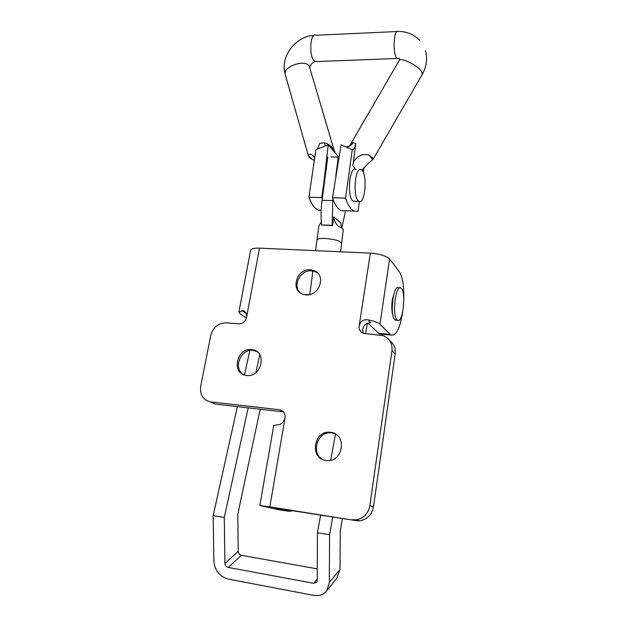 <?xml version="1.0" encoding="UTF-8"?>
<svg xmlns="http://www.w3.org/2000/svg" width="627" height="627" viewBox="0 0 627 627"><rect width="100%" height="100%" fill="white"/><g stroke="black" fill="none" stroke-linecap="round" stroke-linejoin="round"><path stroke-width="0.94" d="M300.192 292.801C292.198 285.614 300.427 269.688 311.486 270.817L315.593 271.82L317.936 273.294M310.357 269.751L314.48 270.754C326.448 275.449 319.229 296.406 306.062 294.902L302.598 294.134C290.042 289.831 296.979 268.372 310.357 269.751M243.48 374.593C232.789 368.543 240.596 348.604 252.877 350.36L256.835 351.504M251.545 349.552L253.206 349.827C267.337 352.554 261.177 377.579 246.772 375.463L245.768 375.314C231.104 373.073 236.959 347.562 251.545 349.552M323.689 459.936C310.153 454.379 317.043 430.655 331.424 432.849L335.179 433.837M330.547 432.309C346.903 433.461 343.862 461.872 327.333 460.618L326.111 460.516C309.189 458.878 313.665 429.879 330.296 432.277L330.547 432.309M394.665 291.579L392.283 299.824C391.428 306.658 391.695 312.042 393.082 315.969M389.485 340.367C393.874 343.62 395.77 348.095 395.182 353.793L373.465 506.929C371.85 514.798 367.328 519.399 359.906 520.747L356.191 520.661L269.829 506.843L285.026 417.935C283.576 422.386 281.108 424.691 277.62 424.863L273.78 425.38M352.327 519.728L356.081 519.807C363.597 518.443 368.182 513.779 369.82 505.809L373.465 506.929M395.182 353.793L391.977 350.775L369.82 505.809M391.977 350.775C392.549 343.549 389.657 338.517 383.309 335.696L363.401 333.368C360.243 331.981 358.832 329.52 359.161 325.962C360.298 321.432 363.198 319.37 367.877 319.786C374.021 321.032 378.05 322.505 379.962 324.206L391.005 335.014C396.084 336.197 399.987 328.438 402.714 311.721M246.38 318.061L240.204 313.853L238.895 312.066L250.62 250.377C251.176 248.723 254.147 247.971 259.515 248.135L370.353 253.12L359.161 325.962M238.895 312.066L243.151 310.718C245.682 311.595 246.811 313.845 246.521 317.466C245.345 321.596 242.774 323.72 238.793 323.83L226.033 322.827C218.212 323.046 213.109 327.247 210.735 335.453L200.711 386.318C199.77 394.83 203.038 400.026 210.523 401.891L215.735 404.141L210.319 401.86M283.208 411.602L279.423 409.737L210.75 401.915M279.423 409.737L279.564 409.752C283.561 410.732 285.379 413.459 285.026 417.935M356.191 520.661L274.602 507.909L288.843 511.311L292.684 510.739M283.49 411.915L215.954 404.172M367.877 319.786L370.808 322.631C366.481 322.74 363.785 324.943 362.704 329.222L363.307 333.329M278.443 509.68L259.844 505.527L269.829 506.843M403.78 299.212C404.047 285.74 402.51 276.468 399.164 271.397L389.579 259.069C386.193 255.855 379.782 253.872 370.353 253.12M367.814 323.046L378.771 333.423L390.096 334.309M382.251 334.324L379.711 334.128L378.771 333.423M248.19 407.863L224.294 517.487L224.905 563.399C225.124 565.523 226.229 566.871 228.22 567.451L313.704 583.306L317.254 579.121M317.286 568.877L241.442 555.287C239.498 554.738 238.425 553.429 238.205 551.368L237.805 514.148L259.852 410.818L260.636 409.29M237.39 406.625L213.164 515.66L213.862 561.369C214.842 570.641 219.677 576.558 228.369 579.113L313.672 595.376C319.221 596.269 323.603 594.694 326.8 590.642L329.316 582.616L329.583 534.745L317.411 532.754L320.64 515.104M259.782 354.717L255.879 372.618M250.079 349.513L244.428 374.962M213.164 515.66L224.294 517.487M317.411 532.754L317.246 580.39L316.651 582.264L313.704 583.306M336.856 578.118L339.999 569.457L340.289 530.701L342.42 518.505M330.695 460.281L335.508 434.033M329.583 534.745L332.757 517.001M365.533 333.768L367.422 323.203M382.642 334.356L382.431 335.398M401.46 288.514L400.825 287.942C395.723 283.913 391.891 315.365 396.985 319.88L397.494 320.295C402.612 323.987 406.359 293.632 401.46 288.514M399.579 287.871L398.576 287.817C393.427 283.788 389.586 315.201 394.728 319.715L396.452 320.225M345.453 210.938L341.072 210.688L338.517 208.822C336.244 206.534 334.246 202.866 332.514 197.795L345.579 198.093C347.24 203.187 349.168 206.879 351.355 209.167L353.824 211.04L358.048 211.291L359.381 201.447M321.157 210.609L318.054 210.045L315.334 208.188C312.92 205.93 310.78 202.286 308.923 197.27L321.737 197.552L322.247 198.963M355.885 169.549L352.876 165.951C352.954 157.44 363.778 151.844 369.671 155.715L372.43 157.761L372.783 159.76C370.157 161.327 366.56 164.823 361.991 170.254M317.513 148.999L319.707 143.489L324.159 142.737C329.23 143.967 332.78 147.212 334.81 152.479L309.189 65.984C304.871 59.095 283.294 66.47 285.128 74.174L285.426 75.216M314.339 160.324L312.152 159.368L308.46 155.425L309.182 157.401L312.152 159.368M332.514 197.795L341.08 144.813L352.256 149.728L345.579 198.093M324.096 184.973L323.61 184.471L321.737 197.552M308.46 155.425C308.837 154.289 309.957 154.023 311.815 154.626L314.793 157.228M346.151 147.133L349.584 145.895C350.548 143.936 351.692 142.878 353.009 142.721L355.768 143.481C354.976 147.651 353.808 149.735 352.256 149.728M352.876 165.951L355.768 143.481M363.973 167.346L363.299 172.378M338.619 156.922L328.227 144.806L323.61 184.471M308.923 197.27L315.906 149.641L328.227 144.806M345.986 147.063C348.941 146.961 351.277 145.511 353.009 142.721M324.159 142.737L325.585 145.903M340.563 251.78L341.637 243.315C340.477 240.901 334.975 239.279 325.131 238.464C320.185 238.331 317.466 238.848 316.972 240.008L316.964 240.11M332.859 198.783L332.145 225.32L321.627 224.96L332.584 225.681L333.729 216.824L340.876 223L341.472 227.789M341.644 243.072L343.353 229.607L341.621 227.883C337.248 226.308 334.614 222.616 333.729 216.824M321.345 221.825L318.806 226.261L317.011 239.882M332.145 225.32L332.584 225.681M331.228 156.977L338.274 157.016L335.774 176.289M327.788 156.962L322.074 200.287C320.922 208.666 320.773 216.887 321.627 224.96M332.631 200.538L322.074 200.287M341.817 228.016L345.281 212.067M338.274 157.016L339.05 156.828M359.263 201.416C365.557 204.12 367.524 172.096 361.199 169.651L361.089 169.603C354.772 165.998 352.57 199.033 358.981 201.298L359.263 201.416M355.501 169.541C349.082 165.943 346.88 198.9 353.401 201.165L354.937 201.204M309.754 294.58L304.408 294.682L308.022 294.87M259.515 248.135L246.521 317.466M277.8 509.579L288.843 511.311M389.579 259.069L379.962 324.206M246.09 313.422L242.093 310.655M228.22 567.451L241.442 555.287M224.905 563.399L238.205 551.368M329.316 582.616L339.999 569.457M399.007 58.405L397.455 58.758L396.272 57.394C392.431 51.265 394.109 28.521 398.184 31.475C407.033 31.413 414.337 34.54 420.082 40.873M350.101 145.002L399.038 60.788C400.034 56.485 419.322 66.078 422.002 72.254L422.175 74.558M316.627 61.564L315.177 61.618L313.672 60.317C308.782 54.431 310.467 32.471 315.593 35.269L396.993 31.53M369.671 155.715L372.783 159.76M314.48 270.754L315.593 271.82M253.206 349.827L254.531 350.642M273.787 425.333L259.844 505.527M391.005 335.014L379.711 334.128M245.431 312.301L243.151 310.718M283.106 411.5L279.564 409.752M356.081 519.807L359.906 520.747M210.523 401.891L215.735 404.141M330.296 432.277L331.424 432.849M337.53 577.271L326.8 590.642M397.494 320.295L395.237 320.131M309.84 67.246C310.726 64.354 312.505 62.481 315.177 61.618L399.046 58.389C399.72 58.029 399.76 58.742 399.172 60.545M425.467 50.787C427.638 58.836 426.587 66.674 422.308 74.315L372.799 159.744M314.119 35.331C295.395 36.233 280.018 56.681 285.128 74.174L308.413 155.896M311.815 154.626L314.715 157.761M335.547 153.341L334.81 151.734M318.054 210.045L321.181 210.131M341.072 210.688L353.824 211.04M316.972 240.008L315.569 250.651M312.889 270.982L309.777 294.572M358.981 201.298L353.401 201.165"/></g></svg>
